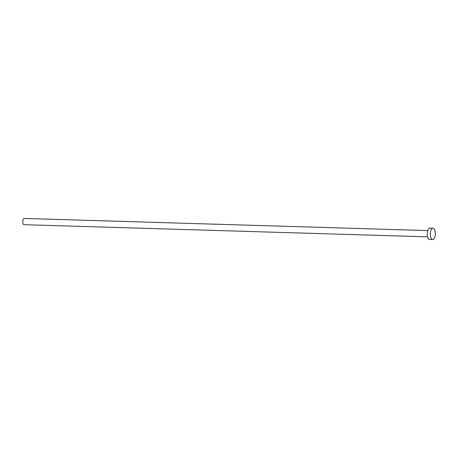 <?xml version="1.0" encoding="UTF-8"?>
<svg xmlns="http://www.w3.org/2000/svg" width="458" height="458" viewBox="0 0 458 458"><rect width="100%" height="100%" fill="white"/><g stroke="black" fill="none" stroke-linecap="round" stroke-linejoin="round"><path stroke-width="0.69" d="M427.566 236.843L24.068 224.695A3.126 1.368 -88.3 0 1 22.9 220.493A3.126 1.368 -88.3 0 1 24.257 218.443L427.755 230.592M432.638 239.557L429.57 239.465A5.685 2.49 -88.3 0 1 427.451 231.822A5.685 2.49 -88.3 0 1 429.913 228.095L432.976 228.187A5.685 2.49 -88.3 0 1 435.1 235.83A5.685 2.49 -88.3 0 1 432.638 239.557A5.685 2.49 -88.3 0 1 430.514 231.914A5.685 2.49 -88.3 0 1 432.976 228.187"/></g></svg>
